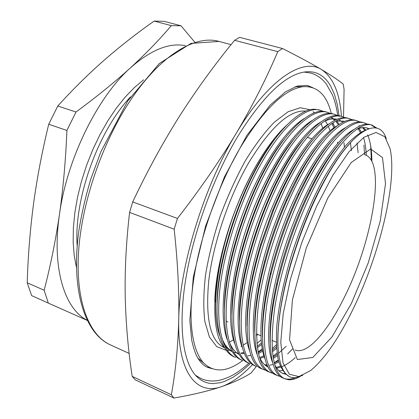 <?xml version="1.0" encoding="UTF-8"?>
<svg xmlns="http://www.w3.org/2000/svg" width="419" height="419" viewBox="0 0 419 419"><rect width="100%" height="100%" fill="white"/><g stroke="black" fill="none" stroke-linecap="round" stroke-linejoin="round"><path stroke-width="0.63" d="M185.408 45.681C169.286 42.476 151.039 49.798 130.665 67.642C146.336 53.213 159.885 39.208 171.313 25.632L180.998 25.774L194.777 42.167M66.909 130.456L75.996 112.004C96.621 96.826 114.843 82.04 130.665 67.642C97.732 96.763 66.982 158.822 59.467 214.387C63.253 187.712 65.736 159.739 66.909 130.456L48.73 124.239C42.141 151.269 37.061 177.913 33.494 204.168C30.048 230.555 27.958 256.753 27.219 282.762L31.624 295.605L48.326 303.105L44.136 290.247C50.406 266.358 55.518 241.072 59.467 214.387C51.527 268.17 64.631 308.845 87.005 320.179M87.084 320.346L48.326 303.105M180.998 25.774L164.033 21.322L154.129 21.097L171.313 25.632M75.996 112.004L57.796 106.007L48.73 124.239M154.129 21.097C137.113 33.007 120.557 45.954 104.451 59.938C88.477 73.959 72.927 89.315 57.796 106.007M44.136 290.247L27.219 282.762M227.915 322.043L226.176 321.169M215.607 302.445L214.9 298.338M295.505 377.545C291.315 379.289 287.507 379.588 284.077 378.436M284.868 378.813L283.26 378.116C269.422 373.612 265.431 336.441 277.158 285.255C284.009 254.343 296.919 217.765 310.872 189.77L315.03 181.616C336.169 141.203 358.612 120.222 370.391 124.653L372.067 125.134C360.356 120.719 337.976 141.748 316.864 182.207C297.574 218.54 280.17 270.946 274.545 309.154C269.344 350.012 272.785 373.229 284.868 378.813L288.382 379.74C291.818 380.049 295.584 379.027 299.679 376.681M271.889 141.695C266.678 148.499 261.535 156.292 256.47 165.076C233.205 204.833 215.654 262.833 214.779 301.282M230.183 350.195L231.529 350.75M256.899 343.465L261.084 339.987M330.041 130.718L328.313 126.213M327.585 124.694L325.322 120.918M224.594 347.948C208.678 332.099 211.951 269.066 236.091 208.117C242.25 192.394 249.106 177.97 256.653 164.845C266.735 147.519 276.734 134.305 286.654 125.208M315.303 109.296L320.593 110.349C306.876 105.399 282.574 125.129 260.917 164.038C241.093 198.967 224.333 249.839 220.075 287.429C215.544 326.747 222.489 351.997 235.562 357.454L234.032 356.794C220.913 351.316 213.905 326.055 218.393 286.758C222.609 249.185 239.349 198.365 259.188 163.478C278.918 128.02 301.533 107.887 315.303 109.296M300.098 376.534C295.908 378.823 292.001 379.892 288.382 379.74M234.609 40.303L277.76 51.642L282.521 48.525L239.626 37.349L234.609 40.303C215.204 63.861 196.967 88.959 179.892 115.586C162.991 142.355 147.268 171.125 132.718 201.906L129.586 212.391L174.168 229.183L177.436 218.451L132.718 201.906M177.436 218.451C199.9 189.55 219.519 161.137 236.295 133.211C252.767 105.305 266.589 78.117 277.76 51.642M282.521 48.525C298.679 56.717 311.678 63.73 321.53 69.559C331.178 75.331 338.411 80.186 343.229 84.109L344.083 89.399L343.528 117.001M256.339 366.457L251.133 372.957C243.711 377.828 233.792 382.411 221.379 386.706C208.777 390.917 192.976 394.698 173.974 398.05L171.355 394.761L132.184 376.372L135.112 379.761L173.974 398.05M129.586 212.391C126.171 241.847 124.715 270.108 125.223 297.171C125.93 324.327 128.251 350.729 132.184 376.372M171.355 394.761C175.498 372.313 177.955 347.377 178.73 319.964C179.28 292.431 177.761 262.168 174.168 229.183M341.459 116.341C339.725 92.95 333.084 77.358 321.53 69.559C303.047 57.455 268.747 78.615 236.295 133.211C203.739 186.701 179.217 267.416 178.73 319.964C177.494 373.68 197.129 395.52 221.379 386.706C231.487 383.123 241.883 375.754 252.568 364.582M250.143 363.75L241.527 371.36L233.006 377.283L224.689 381.358L220.645 382.647L212.873 383.626L209.181 383.28L205.64 382.358L202.272 380.845L199.093 378.718L196.129 375.984C183.182 362.273 178.054 327.496 185.544 280.369C193.075 233.289 213.339 177.352 237.542 136.777C262.823 96.181 285.355 74.561 305.132 71.916L309.164 71.686L312.972 72.068L316.539 73.042L319.859 74.582L322.934 76.667L325.752 79.27L328.313 82.37L330.617 85.942L334.456 94.385L337.269 104.399L339.081 115.764M339.112 116.073L339.154 116.466M201.183 360.948L197.894 358.266M295.238 86.723L299.485 86.738M242.674 360.534C227.292 372.056 214.371 372.962 203.901 363.252C192.038 350.886 187.398 319.32 194.117 276.697C200.884 234.116 219.09 183.532 240.956 146.54C264.117 109.008 284.81 89.058 303.047 86.686C317.345 85.843 326.768 94.809 331.309 113.596M352.819 309.636C379.363 255.475 397.505 182.317 390.12 148.85L384.867 136.746L376.021 132.493L363.87 137.285L349.1 151.688L332.822 175.283L316.528 206.431L301.874 242.318L290.393 279.347L283.186 313.752L280.761 342.313L283.019 362.823L289.361 374.246L298.894 376.576L310.636 370.564C324.762 358.722 338.819 338.411 352.819 309.636M306.032 111.077C289.89 109.532 270.815 126.695 248.813 162.577C229.031 196.558 213.177 243.371 208.777 280.468C205.237 318.676 210.317 341.035 224.024 347.54L224.464 347.733M256.444 335.75L257.8 334.472M256.915 334.105L256.412 334.603M247.257 342.48L243.135 345.24M241.721 346.068L241.019 346.455M230.172 350.19L227.281 350.352M226.171 350.305L216.749 346.654L209.442 337.044L204.844 321.499C203.257 308.326 203.487 292.797 205.546 274.911C208.693 256.051 213.554 236.531 220.122 216.361C227.533 196.417 235.939 177.876 245.34 160.744C255.03 144.974 264.724 132.09 274.429 122.097L288.115 111.742L300.24 107.73L310.296 109.757M313.082 111.643L314.407 112.831M321.153 123.516L322.735 128.12M261.545 344.565L257.381 347.592M244.162 353.353L241.464 353.662M238.526 353.573L237.432 353.416M231.885 351.347C227.632 348.807 224.244 344.292 221.709 337.808M217.094 302.764C217.183 254.443 245.675 174.676 275.126 138.789M262.666 351.18L258.46 353.573M239.045 354.474C234.912 352.086 231.607 347.791 229.13 341.59M224.464 308.724C223.898 259.455 254.066 175.001 284.517 138.919M332.775 123.149L334.87 127.156M276.561 348.336L272.371 351.766M264.232 356.831L260.089 358.481M231.917 314.559C230.675 264.525 262.54 175.325 293.881 139.202M331.115 117.587L333.168 118.514M333.849 118.912L335.362 120.002M337.065 121.599L339.233 124.364M277.436 355.705L273.261 358.434M239.438 320.284C237.521 269.668 271.109 175.64 303.23 139.611M323.416 121.845C328.496 119.195 333.026 118.341 336.996 119.284M338.641 119.787L340.443 120.635M341.118 121.049L342.794 122.311M278.818 361.958L274.513 363.975M273.183 364.436L269.6 365.263M267.322 365.431L265.321 365.31M247.027 325.903C246.697 302.963 251.248 275.739 260.681 244.225L272.575 210.616C285.072 180.332 298.401 156.842 312.564 140.145M295.295 357.627C290.655 361.848 286.14 364.891 281.746 366.745M280.699 367.149L276.781 368.196M268.176 367.133C264.494 365.358 261.524 361.896 259.272 356.747M254.679 331.434C254.186 311.616 257.554 288.031 264.782 260.67C270.339 240.029 277.415 220.022 286.009 200.638C297.558 175.037 309.515 155.088 321.886 140.794M359.031 128.439L361.304 131.995M363.535 137.526C365.075 142.539 365.991 148.483 366.29 155.349M262.394 336.881C261.77 319.037 264.457 297.679 270.449 272.806C277.111 245.833 286.271 219.896 297.935 194.992C308.845 172.13 319.933 154.318 331.199 141.549M359.712 125.836L360 125.925M363.268 127.586L365.803 129.958M285.978 374.35L282.919 373.491C279.504 372.004 276.734 368.95 274.618 364.336M270.171 342.244C269.438 325.956 271.638 306.273 276.77 283.202C283.375 253.354 295.804 218.116 309.274 191.106C319.681 170.203 330.093 153.967 340.506 142.402M356.354 129.534C360.408 127.606 364.017 127.093 367.185 127.999L368.898 128.659M277.923 345.874C277.315 331.151 279.174 313.386 283.485 292.577C290.273 259.361 304.875 217.911 320.278 188.246C330.02 169.344 339.641 154.621 349.132 144.089M386.276 138.694C378.692 114.665 350.017 130.555 320.97 187.644C305.027 218.503 290.76 258.733 283.579 293.132C271.957 347.67 279.164 380.525 296.118 377.488L302.712 375.403M371.218 124.925L375.681 127.952M277.666 375.696L276.069 375.005C261.137 370.302 257.303 329.03 270.857 274.565C277.771 246.613 287.272 219.718 299.365 193.892L306.855 178.955C328.072 138.773 350.803 117.985 362.88 122.495L364.546 122.977C352.536 118.483 329.868 139.312 308.667 179.547C289.299 215.675 271.989 267.851 266.568 305.97C261.603 346.749 265.3 369.987 277.666 375.696L280.62 376.566M270.517 372.596L268.93 371.91C252.704 366.934 249.205 320.577 265.227 262.079C270.993 240.684 278.331 219.933 287.24 199.837L298.742 176.32C320.043 136.369 343.056 115.764 355.432 120.358L357.082 120.829C344.779 116.257 321.823 136.903 300.543 176.907C281.091 212.831 263.876 264.787 258.654 302.817C253.919 343.507 257.874 366.766 270.517 372.596L273.439 373.481M263.42 369.521L261.849 368.84C243.806 363.467 241.171 309.353 261.226 245.11L273.555 210.275C279.002 196.904 284.716 184.716 290.697 173.712C312.076 133.98 335.373 113.565 348.037 118.231L349.676 118.703C337.08 114.052 313.847 134.509 292.483 174.288C272.958 210.013 255.831 261.744 250.813 299.69C246.304 340.296 250.504 363.572 263.42 369.527L266.316 370.417M278.31 360.031L274.188 362.754M254.815 365.797C242.412 360.633 236.232 335.472 241.307 295.898C246.089 258.062 263.101 206.598 282.72 171.12C304.178 131.608 327.747 111.381 340.694 116.126L342.323 116.592C329.439 111.863 305.933 132.137 284.491 171.696C264.887 207.216 247.859 258.733 243.03 296.584C237.908 336.179 244.031 361.335 256.376 366.473L254.815 365.797M277.032 352.981L272.916 356.318M247.839 362.775C235.19 357.501 228.727 332.309 233.608 292.829C238.196 255.077 255.119 203.828 274.812 168.553C296.343 129.262 320.184 109.212 333.409 114.031L335.027 114.497C321.86 109.694 298.082 129.78 276.566 169.124C256.889 204.446 239.951 255.742 235.316 293.51C230.392 333.011 236.793 358.198 249.389 363.446L247.839 362.775M276.351 344.795L272.135 348.812M240.909 359.774C228.025 354.395 221.29 329.172 225.972 289.78C230.371 252.118 247.2 201.089 266.966 166.003C288.576 126.926 312.674 107.06 326.176 111.957L327.784 112.418C314.339 107.536 290.299 127.444 268.71 166.568C248.959 201.696 232.11 252.777 227.664 290.456C222.939 329.868 229.612 355.087 242.449 360.44L240.909 359.774M262.221 348.98L258.114 351.955M337.609 143.382L337.499 142.182M333.823 124.977L333.037 123.029M323.316 111.428L320.593 110.349M344.381 147.216L344.025 142.821M330.518 113.518L327.784 112.418M304.079 72.073L310.563 73.021C316.727 74.755 321.96 78.395 326.265 83.947L332.466 94.935C334.786 101.047 336.111 105.132 337.787 115.623L335.027 114.497M345.094 117.744L342.323 116.592M287.654 353.966L292.546 348.917M364.582 154.737L363.949 145.042M352.458 119.881L349.676 118.703M371.381 160.446L370.71 145.875M359.884 122.039L357.082 120.829M367.358 124.213L364.546 122.977M377.231 128.329L372.067 125.134M288.356 375.827C284.092 373.051 280.788 367.961 278.441 360.56C276.645 351.646 276.074 340.432 276.723 326.925C278.682 305.184 283.747 280.751 291.923 253.636C301.02 225.815 311.411 201.047 323.091 179.327C330.832 165.866 338.468 154.527 346 145.325C353.227 137.668 359.701 132.614 365.426 130.152M285.355 373.827L282.207 373.156M272.654 362.608C263.928 342.307 269.522 290.11 288.539 236.196C307.541 182.029 335.2 139.145 353.835 129.565M366.431 127.811L368.458 128.811M282.563 370.548L278.986 370.825M275.534 370.239L275.042 370.071M264.949 358.748C256.271 337.903 261.702 286.35 280.416 233.289C299.135 179.981 326.542 137.678 345.507 127.643M358.957 125.648L359.827 126.004M362.445 127.654L364.965 130.309M367.636 134.949C370.459 141.564 371.868 150.363 371.857 161.346M280.285 366.196L276.278 367.432M257.297 354.893C248.671 333.524 253.945 282.631 272.36 230.403C290.796 177.939 317.948 136.222 337.216 125.752M358.145 128.759L360.356 132.54M278.504 360.796L274.236 362.959M267.034 364.792L264.719 364.792M249.687 351.038C241.124 329.177 246.252 278.949 264.373 227.543C282.537 175.917 309.416 134.777 328.957 123.888M335.876 121.091L343.454 121.133L344.622 121.473M357.046 143.005L358.119 152.778M286.229 346.293L278.525 353.306M277.216 354.322L273.052 357.192M242.124 347.178C233.629 324.856 238.626 275.299 256.454 224.71C274.34 173.901 300.936 133.347 320.729 122.049M350.473 142.638L351.363 150.73M276.451 346.717L272.245 350.3M263.886 355.773L259.66 357.601M234.603 343.323C226.187 320.566 231.058 271.68 248.598 221.897C266.217 171.905 292.52 131.927 312.537 120.243M330.9 117.671L332.398 118.483M333.063 118.928L334.76 120.295M336.227 121.829L338.426 124.899M262.404 349.933L258.219 352.452M251.023 355.317L247.891 355.888M227.129 339.469C218.802 316.303 223.557 268.097 240.81 219.106C258.162 169.92 284.161 130.519 304.383 118.462M331.89 123.579L333.927 127.779M261.372 343.119L257.208 346.277M243.853 352.578L240.935 353.028M238.259 353.081L236.829 352.95M236.059 352.829L233.556 352.18M232.006 351.551C228.968 350.127 226.318 347.77 224.05 344.486M219.703 335.609C210.767 311.144 216.67 258.764 236.091 208.117M233.441 339.73L229.408 342.265M211.841 368.662L206.09 366.683C202.361 364.598 199.077 360.738 196.244 355.103C194.426 350.834 192.908 345.785 191.687 339.961L189.823 320.341L193.316 276.996L205.567 226.181L224.401 177.012L246.849 135.442L270.124 105.132L285.48 91.855L297.338 86.031L306.918 85.429L312.616 87.55M211.307 368.448L207.033 367.144M307.939 85.67L312.066 87.377M76.415 267.275L74.194 255.433L73.157 242.261L73.362 227.973L74.828 212.826L77.557 197.098L81.516 181.102L86.633 165.159L92.809 149.599L99.916 134.729L107.798 120.85L116.288 108.217L125.213 97.061L134.379 87.545L143.617 79.809M130.576 96.847C98.303 130.613 73.697 199.255 77.169 245.833M295.175 350.012C307.237 355.097 327.648 331.445 344.088 297.815C372.161 242.433 386.559 161.336 365.122 154.899M110.26 344.811C84.884 333.493 70.643 290.11 78.845 230.817C81.569 213.831 85.555 196.605 90.787 179.133L100.848 151.798L127.769 100.979L159.309 63.505L190.959 43.403L219.011 41.434C195.757 34.604 160.791 54.674 130.566 100.172C102.173 142.528 81.438 203.477 78.505 252.72C75.598 302.052 89.388 335.436 110.26 344.811L129.157 353.447M351.426 303.414L331.984 336.928L312.799 357.449L297.38 359.539L289.576 339.861L292.404 299.946L306.252 248.132L327.831 197.941L351.253 162.483L370.695 148.996L382.495 157.591L385.501 183.663L380.279 220.85L368.285 262.771L351.426 303.414M256.402 333.891L260.843 335.734M271.884 340.328L276.268 342.15M307.242 137.353L311.815 138.741M219.011 41.434L231.089 44.644M197.773 358.056L203.901 363.252M295.013 86.806L303.047 86.686M260.681 244.225L261.226 245.11M272.575 210.616L273.555 210.275M264.782 260.67L265.227 262.079M286.009 200.638L287.24 199.837M270.449 272.806L270.857 274.565M297.935 194.992L299.365 193.892M276.77 283.202L277.158 285.255M309.274 191.106L310.872 189.77M283.485 292.577L283.579 293.132M320.278 188.246L320.97 187.644M195.416 375.194L201.026 378.577C206.892 381.164 213.261 381.672 220.137 380.112C229.89 377.372 237.185 373.544 248.86 363.215M207.997 367.531L210.935 368.291"/></g></svg>
